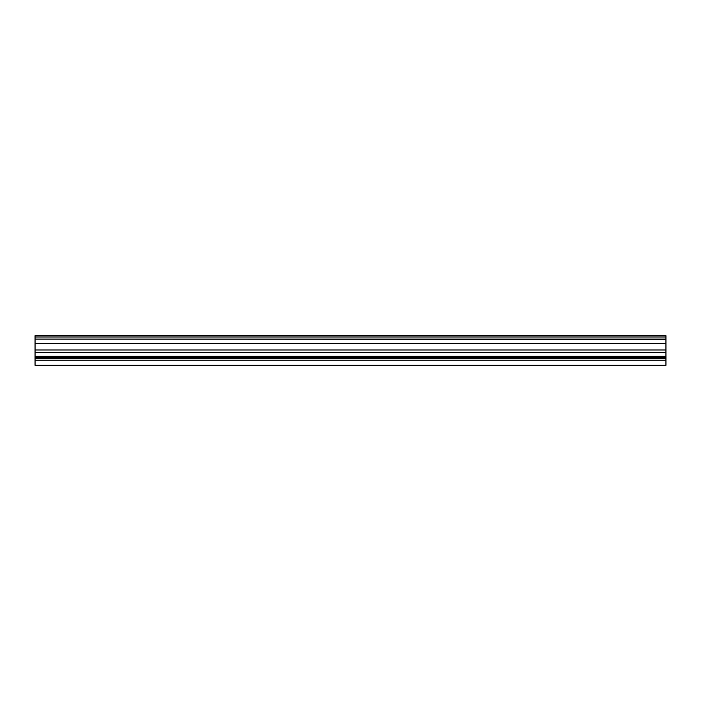 <?xml version="1.0" encoding="UTF-8"?>
<svg xmlns="http://www.w3.org/2000/svg" width="701" height="701" viewBox="0 0 701 701"><rect width="100%" height="100%" fill="white"/><g stroke="black" fill="none" stroke-linecap="round" stroke-linejoin="round"><path stroke-width="1.05" d="M665.95 358.448L35.05 358.448L35.05 357.563L665.95 357.563L665.95 365.274L35.05 365.274L35.05 360.2L665.95 360.2M35.05 358.448L35.05 360.2M35.05 356.301L35.05 357.563L665.95 357.563L35.05 357.563L665.95 357.563L665.95 356.301L35.05 356.301L35.05 343.613L665.95 343.613L665.95 356.301M665.95 335.832L665.95 339.407L35.05 339.091L35.05 343.613M35.05 335.832L35.05 339.091L665.95 339.091L665.95 343.613M665.95 352.515L35.05 352.515M665.95 349.992L35.05 349.992M665.95 336.988L35.05 336.988M665.95 335.726L35.05 335.726M665.95 365.274L35.05 365.274"/></g></svg>
